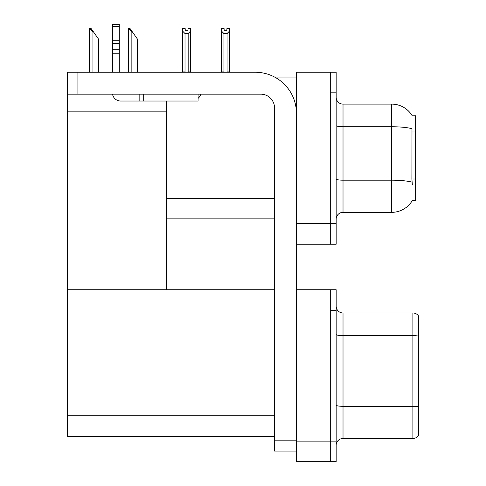 <?xml version="1.0" encoding="UTF-8"?>
<svg xmlns="http://www.w3.org/2000/svg" width="486" height="486" viewBox="0 0 486 486"><rect width="100%" height="100%" fill="white"/><g stroke="black" fill="none" stroke-linecap="round" stroke-linejoin="round"><path stroke-width="0.73" d="M274.596 77.049L296.436 77.049M330.687 289.753L330.687 461.7L336.166 461.7L336.166 289.753L296.436 289.753L296.436 72.256L330.687 72.256L330.687 244.197L296.436 244.197L296.436 223.645L330.687 223.645L330.687 244.197L336.166 244.197L336.166 223.645L330.687 223.645L330.687 92.802L336.166 92.802L336.166 223.645M166.273 218.852L274.511 218.852M412.268 115.838A23.978 23.978 0 0 0 391.655 104.107A23.978 23.978 0 0 1 412.268 115.838L415.633 115.753L415.633 200.7L412.341 200.493A23.978 23.978 0 0 1 391.655 212.346A23.978 23.978 0 0 0 412.219 200.7M166.273 111.847L166.273 289.753L67.627 289.753L67.627 111.847L166.273 111.847L166.273 101.027M67.627 111.847L67.627 72.256L77.906 72.256L77.906 94.175L260.812 94.175A13.699 13.699 0 0 1 274.511 107.874L274.511 440.808L296.436 440.808M296.436 244.197L296.436 461.7L330.687 461.7L330.687 310.305L336.166 310.305M166.273 289.753L274.511 289.753M67.627 289.753L67.627 436.355L274.511 436.355M336.166 219.192A6.853 6.853 0 0 1 343.019 212.346L391.655 212.346L391.655 104.107A23.978 23.978 0 0 1 412.219 115.753A23.978 23.978 0 0 0 391.655 104.107L343.019 104.107A6.853 6.853 0 0 1 336.166 97.255A6.853 6.853 0 0 0 343.019 104.107L343.019 212.346A6.853 6.853 0 0 0 336.166 219.192M412.341 184.941L411.897 178.988L411.994 128.711A23.978 4.161 180 0 0 391.655 126.749L343.019 126.749A6.853 1.191 -0 0 1 336.166 125.564M330.687 72.256L336.166 72.256L336.166 92.802M336.166 445.328A6.853 6.853 0 0 1 343.019 438.475L412.893 438.475L412.893 312.978L343.019 312.978A6.853 6.853 0 0 1 336.166 306.125A6.853 6.853 0 0 0 343.019 312.978L343.019 438.475M418.373 315.718A6.853 6.853 0 0 0 412.893 312.978A6.853 6.853 0 0 1 418.373 315.718L418.373 435.735A6.853 6.853 0 0 1 412.893 438.475M418.373 336.573L418.373 406.794A6.853 1.191 180 0 0 412.893 406.314L343.019 406.314A6.853 1.191 0 0 1 336.166 405.13M227.412 72.256L227.077 71.91L227.077 33.577L223.925 33.577L221.391 30.964L221.391 28.686L224.131 28.686L224.131 30.308L226.871 30.308L224.131 30.308M226.871 30.308L226.871 28.686L229.611 28.686L229.611 30.964L227.077 33.577M227.077 71.91L229.611 71.91L229.611 72.256L229.611 30.964M223.925 33.577L223.925 71.91L223.59 72.256M223.925 71.91L221.391 71.91L221.391 72.256L221.391 30.964M187.96 30.308L185.221 30.308L187.96 30.308L187.96 28.686L190.7 28.686L190.7 30.964L188.167 33.577L185.014 33.577L185.014 71.91L182.481 71.91L182.481 72.256M185.014 33.577L182.481 30.964L182.481 28.686L185.221 28.686L185.221 30.308M185.014 71.91L184.68 72.256M182.481 30.964L182.481 71.91M190.7 30.964L190.7 71.91L188.167 71.91L188.167 33.577M188.501 72.256L188.167 71.91M190.7 71.91L190.7 72.256M128.754 28.686L130.139 28.686L132.538 32.112L131.858 32.112L128.432 28.686L128.432 72.256M137.338 72.256L137.338 38.959L132.538 32.112M89.843 28.686L91.228 28.686L93.628 32.112L92.948 32.112L89.521 28.686L89.521 72.256M98.427 72.256L98.427 38.959L93.628 32.112M296.436 451.081L274.511 451.081L274.511 440.808M296.436 113.353A41.103 41.103 0 0 0 255.332 72.256L77.906 72.256M77.906 94.175L67.627 94.175M198.063 94.175L198.063 101.027L120.65 101.027A8.219 8.219 0 0 1 112.545 94.175M143.261 101.027L143.261 94.175M112.43 72.256L112.43 53.788L119.283 53.788L119.283 72.256M139.834 94.175L139.834 101.027L120.65 101.027M112.43 53.788L112.43 49.772L119.283 49.772L119.283 53.788M119.283 26.487L112.43 26.487L112.43 24.3L119.283 24.3L119.283 43.667L112.43 43.667L112.43 49.772M112.43 43.667L112.43 26.487M119.283 43.667L119.283 49.772M119.283 40.781L112.43 40.781M198.063 98.409A10.273 10.273 0 0 0 200.9 94.175M166.273 198.3L274.511 198.3M415.633 131.038L411.897 131.038M415.633 178.988L411.897 178.988M296.436 441.148L336.166 441.148M67.627 415.803L274.511 415.803M412.067 182.165A23.978 4.161 180 0 0 391.655 180.185L343.019 180.185A6.853 1.191 0 0 1 336.166 178.994M418.373 336.099A6.853 1.191 180 0 0 412.893 335.619L343.019 335.619A6.853 1.191 0 0 1 336.166 334.429M131.858 72.256L131.858 32.112M92.948 72.256L92.948 32.112"/></g></svg>
